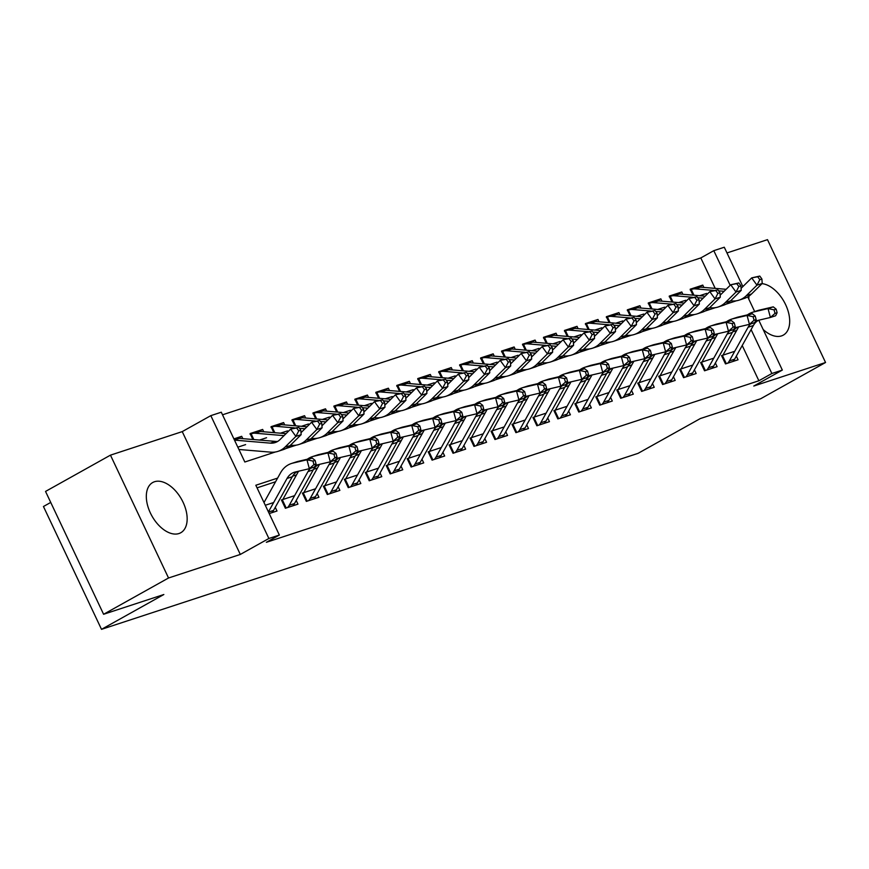 <?xml version="1.0" encoding="UTF-8"?>
<svg xmlns="http://www.w3.org/2000/svg" width="869" height="869" viewBox="0 0 869 869"><rect width="100%" height="100%" fill="white"/><g stroke="black" fill="none" stroke-linecap="round" stroke-linejoin="round"><path stroke-width="1.3" d="M748.991 296.09A28.764 17 60.8 0 0 748.85 299.229M763.156 329.492A28.764 17 60.8 0 0 781.513 335.912A28.764 17 60.8 0 0 783.306 335.119A28.764 17 60.8 0 0 786.575 306.8A28.764 17 60.8 0 0 762.015 283.642M154.497 481.741A28.764 17 60.8 0 0 152.705 482.523A28.764 17 60.8 0 0 151.119 514.47A28.764 17 60.8 0 0 178.981 533.533A28.764 17 60.8 0 0 180.774 532.74A28.764 17 60.8 0 0 182.36 500.794A28.764 17 60.8 0 0 154.497 481.741M715.209 288.389L700.805 257.93L713.797 250.674L724.279 247.23L742.876 286.585M50.728 502.434L43.45 506.508L101.51 629.341L638.031 453.368L700.36 418.543L760.614 398.784L825.55 362.492L767.49 239.659L726.973 252.944M101.51 629.341L163.85 594.515L103.596 614.274L45.536 491.43L110.461 455.15L168.532 577.994L240.311 554.444L268.879 538.487L210.819 415.643L221.291 412.21L244.83 462.004L275.343 451.999M240.311 554.444L182.24 431.611L110.461 455.15M182.24 431.611L210.819 415.643M700.805 257.93L222.518 414.806M103.596 614.274L168.532 577.994M734.142 351.489L721.563 355.617L725.496 363.915L738.063 359.788L736.325 356.116M713.188 358.365L700.61 362.492L704.531 370.791L717.11 366.664L715.372 362.992M692.224 365.241L679.656 369.368L683.577 377.667L696.156 373.54L694.418 369.857M671.27 372.117L658.691 376.234L662.623 384.532L675.191 380.416L673.453 376.733M650.316 378.982L637.737 383.11L641.659 391.408L654.238 387.292L652.5 383.609M629.352 385.858L616.784 389.985L620.705 398.284L633.284 394.157L631.546 390.485M608.398 392.734L595.819 396.861L599.751 405.16L612.319 401.033L610.581 397.361M587.444 399.61L574.865 403.737L578.787 412.036L591.365 407.909L589.627 404.226M566.479 406.486L553.911 410.602L557.833 418.901L570.401 414.785L568.663 411.102M545.526 413.351L532.947 417.478L536.879 425.777L549.447 421.661L547.709 417.978M524.572 420.227L511.993 424.354L515.914 432.653L528.493 428.526L526.755 424.854M503.607 427.103L491.039 431.23L494.961 439.529L507.529 435.402L505.791 431.73M482.653 433.979L470.075 438.095L473.996 446.405L486.575 442.278L484.837 438.595M461.7 440.855L449.121 444.971L453.042 453.27L465.621 449.154L463.883 445.471M440.735 447.72L428.167 451.847L432.089 460.146L444.656 456.019L442.918 452.347M419.781 454.596L407.203 458.723L411.124 467.022L423.703 462.895L421.965 459.223M398.817 461.472L386.249 465.599L390.17 473.898L402.749 469.771L401.011 466.099M377.863 468.348L365.295 472.464L369.216 480.774L381.784 476.647L380.046 472.964M356.909 475.224L344.33 479.34L348.252 487.639L360.831 483.522L359.093 479.84M335.945 482.089L323.377 486.216L327.298 494.515L339.877 490.388L338.139 486.716M314.991 488.965L302.412 493.092L306.344 501.391L318.912 497.264L317.174 493.592M294.037 495.841L281.458 499.968L285.38 508.267L297.958 504.139L296.22 500.468M238.008 438.378L241.691 436.314L233.902 438.867M258.962 431.502L262.644 429.438L250.076 433.566L252.879 439.497M279.916 424.626L283.609 422.573L271.03 426.69L273.833 432.632M300.88 417.75L304.563 415.697L291.984 419.814L294.797 425.756M321.834 410.885L325.517 408.821L312.949 412.949L315.751 418.88M342.788 404.009L346.481 401.945L333.902 406.073L336.705 412.004M363.753 397.133L367.435 395.069L354.856 399.197L357.67 405.128M384.706 390.257L388.389 388.204L375.821 392.321L378.623 398.263M405.66 383.381L409.353 381.328L396.775 385.445L399.577 391.387M426.625 376.516L430.307 374.452L417.728 378.58L420.542 384.511M447.578 369.64L451.261 367.576L438.693 371.704L441.495 377.635M468.532 362.764L472.225 360.7L459.647 364.828L462.449 370.759M489.497 355.888L493.179 353.835L480.611 357.952L483.414 363.894M510.451 349.012L514.133 346.959L501.565 351.076L504.368 357.018M531.404 342.147L535.098 340.083L522.519 344.211L525.332 350.142M552.369 335.271L556.051 333.207L543.483 337.335L546.286 343.266M573.323 328.395L577.016 326.331L564.437 330.459L567.24 336.39M594.287 321.519L597.97 319.466L585.391 323.583L588.204 329.525M615.241 314.643L618.924 312.59L606.356 316.707L609.158 322.649M636.195 307.778L639.888 305.714L627.309 309.842L630.112 315.773M657.16 300.902L660.842 298.838L648.263 302.966L651.077 308.897M678.113 294.026L681.796 291.962L669.228 296.09L672.03 302.021M237.824 447.166L245.612 444.613M242.799 438.649L241.691 436.314M259.505 440.062L266.566 437.737M263.752 431.774L262.644 429.438M280.459 433.186L287.53 430.872M284.706 424.908L283.609 422.573M301.424 426.31L308.484 423.996M305.671 418.032L304.563 415.697M322.377 419.434L329.438 417.12M326.625 411.156L325.517 408.821M343.331 412.569L350.403 410.244M347.578 404.281L346.481 401.945M364.296 405.693L371.356 403.368M368.543 397.405L367.435 395.069M385.249 398.817L392.321 396.503M389.497 390.539L388.389 388.204M406.203 391.941L413.275 389.627M410.45 383.663L409.353 381.328M427.168 385.065L434.228 382.751M431.415 376.788L430.307 374.452M448.122 378.2L455.193 375.875M452.369 369.912L451.261 367.576M469.075 371.324L476.147 368.999M473.323 363.046L472.225 360.7M490.04 364.448L497.101 362.134M494.287 356.171L493.179 353.835M510.994 357.572L518.065 355.258M515.241 349.295L514.133 346.959M531.958 350.696L539.019 348.382M536.206 342.419L535.098 340.083M552.912 343.831L559.973 341.506M557.159 335.543L556.051 333.207M573.866 336.955L580.937 334.63M578.113 328.678L577.016 326.331M594.831 330.079L601.891 327.765M599.078 321.802L597.97 319.466M615.784 323.203L622.845 320.889M620.031 314.926L618.924 312.59M636.738 316.327L643.81 314.013M640.985 308.05L639.888 305.714M657.703 309.462L664.763 307.137M661.95 301.174L660.842 298.838M678.656 302.586L685.717 300.261M682.904 294.309L681.796 291.962M699.61 295.71L706.682 293.396M692.984 295.156L690.182 289.214L702.76 285.097L703.857 287.433M277.602 478.102L255.823 485.25L279.362 535.043L266.37 542.299L758.876 380.763L742.224 345.525M735.826 332.001L735.337 330.97L732.73 331.828M715.676 337.422L711.765 338.693M694.711 344.287L690.812 345.569M673.757 351.163L669.858 352.445M652.804 358.039L648.893 359.321M631.839 364.915L627.939 366.197M610.885 371.791L606.986 373.062M589.932 378.656L586.021 379.938M568.967 385.532L565.067 386.814M548.013 392.408L544.113 393.69M527.059 399.284L523.149 400.566M506.095 406.16L502.195 407.431M485.141 413.025L481.241 414.307M464.187 419.901L460.277 421.183M443.223 426.777L439.323 428.059M422.269 433.653L418.369 434.934M401.315 440.529L397.405 441.8M380.35 447.394L376.451 448.676M359.397 454.27L355.486 455.552M338.432 461.146L334.532 462.427M317.478 468.022L313.579 469.303M296.525 474.898L292.614 476.169M275.56 481.763L257.05 487.846M269.205 513.568L277.005 511.015L275.267 507.333M273.072 502.716L265.284 505.269M758.767 320.205L782.339 370.075L753.771 386.042L825.55 362.492M782.339 370.075L771.857 373.507L751.098 329.579M758.876 380.763L771.857 373.507M279.362 535.043L268.879 538.487M747.742 296.883L754.683 311.569M730.177 285.314L713.797 250.674M285.836 448.556L296.307 445.124M306.8 441.68L317.261 438.248M327.754 434.804L338.226 431.372M348.708 427.939L359.179 424.506M369.673 421.063L380.133 417.631M390.626 414.187L401.098 410.755M411.58 407.311L422.052 403.879M432.545 400.435L443.005 397.003M453.499 393.57L463.97 390.138M474.452 386.694L484.924 383.262M495.417 379.818L505.877 376.386M516.371 372.942L526.842 369.51M537.335 366.066L547.796 362.634M558.289 359.201L568.75 355.769M579.243 352.325L589.714 348.893M600.207 345.449L610.668 342.017M621.161 338.573L631.622 335.141M642.115 331.697L652.586 328.265M663.08 324.832L673.54 321.4M684.033 317.956L694.505 314.524M704.987 311.08L715.459 307.648M725.952 304.204L736.412 300.772M722.932 355.171L738.672 326.874L737.053 327.407M701.967 362.047L717.718 333.75L716.099 334.283M681.014 368.912L696.753 340.626L695.146 341.159M660.06 375.788L675.8 347.491L674.181 348.024M639.095 382.664L654.846 354.367L653.227 354.9M618.141 389.54L633.881 361.243L632.263 361.776M597.188 396.416L612.927 368.119L611.309 368.652M576.223 403.281L591.974 374.995L590.355 375.527M555.269 410.157L571.009 381.86L569.391 382.393M534.316 417.033L550.055 388.736L548.437 389.269M513.351 423.909L529.102 395.612L527.483 396.145M492.397 430.785L508.137 402.488L506.518 403.02M471.432 437.65L487.183 409.364L485.565 409.896M450.479 444.526L466.229 416.229L464.611 416.762M429.525 451.402L445.265 423.105L443.646 423.637M408.56 458.278L424.311 429.981L422.692 430.513M387.607 465.154L403.346 436.857L401.739 437.389M366.653 472.019L382.393 443.733L380.774 444.265M361.439 450.609L359.82 451.13M324.734 485.771L340.474 457.474L338.867 458.006M303.781 492.647L319.52 464.35L317.902 464.882M282.816 499.523L298.567 471.226L296.948 471.758M735.337 330.97L736.869 330.111M699.067 287.15L702.76 285.097M268.423 511.917L287.042 478.461A18.445 14.784 71.8 0 1 294.276 472.28A18.445 14.784 71.8 0 1 295.254 471.997L309.342 468.695L306.963 459.788L292.875 463.101A27.656 22.17 -108.2 0 0 291.397 463.514A27.656 22.17 -108.2 0 0 280.557 472.79L264.002 502.554M271.801 512.721A12.905 10.341 -108.2 0 0 273.55 510.418L292.288 476.744A18.445 14.784 71.8 0 1 297.372 471.509M316.044 463.937L314.578 466.968L309.342 468.695L313.948 464.622L316.044 463.937L315.089 460.374L312.992 461.07L313.948 464.622M312.992 461.07L306.963 459.788L312.199 458.072L298.11 461.385A27.656 22.17 -108.2 0 0 296.644 461.797L291.397 463.514M312.199 458.072L315.089 460.374M234.152 439.41L236.118 438.758A12.905 10.341 71.8 0 1 239.486 438.378L275.582 441.409A18.445 14.784 -108.2 0 0 277.689 441.409M234.489 440.116L270.346 443.136A18.445 14.784 -108.2 0 0 275.169 442.582A18.445 14.784 -108.2 0 0 279.959 439.627L290.626 429.112L298.719 427.298L296.622 427.982L298.73 430.894L300.826 430.209L298.719 427.298M300.826 430.209L301.141 434.674L290.463 445.2A27.656 22.17 71.8 0 1 283.283 449.621L278.037 451.337A27.656 22.17 71.8 0 1 270.813 452.162L238.91 449.479M301.141 434.674L295.894 436.39L285.228 446.916A27.656 22.17 71.8 0 1 278.037 451.337M298.73 430.894L295.894 436.39L290.626 429.112L296.622 427.982M287.52 507.561A12.905 10.341 -108.2 0 0 289.268 505.269L308.006 471.585A18.445 14.784 71.8 0 1 310.483 468.315M315.349 465.36A18.445 14.784 71.8 0 1 316.218 465.132L330.296 461.819L327.917 452.923L313.828 456.225A27.656 22.17 -108.2 0 0 312.362 456.638A27.656 22.17 -108.2 0 0 307.354 459.212M292.766 505.845A12.905 10.341 -108.2 0 0 294.504 503.542L313.242 469.868A18.445 14.784 71.8 0 1 318.336 464.633M336.998 457.061L335.543 460.103L330.296 461.819L334.902 457.746L336.998 457.061L336.042 453.499L333.946 454.194L334.902 457.746M333.946 454.194L327.917 452.923L333.153 451.196L319.075 454.509A27.656 22.17 -108.2 0 0 317.598 454.921L312.362 456.638M282.447 500.077L286.194 507.996M333.153 451.196L336.042 453.499M308.484 500.685A12.905 10.341 -108.2 0 0 310.222 498.393L328.96 464.709A18.445 14.784 71.8 0 1 331.437 461.439M336.314 458.495A18.445 14.784 71.8 0 1 337.172 458.256L351.261 454.943L348.871 446.047L334.793 449.36A27.656 22.17 -108.2 0 0 333.316 449.773A27.656 22.17 -108.2 0 0 328.319 452.336M313.72 498.969A12.905 10.341 -108.2 0 0 315.458 496.677L334.196 462.992A18.445 14.784 71.8 0 1 339.29 457.757M357.952 450.185L356.496 453.227L351.261 454.943L355.856 450.881L357.952 450.185L357.007 446.633L354.91 447.318L355.856 450.881M354.91 447.318L348.871 446.047L354.118 444.331L340.029 447.633A27.656 22.17 -108.2 0 0 338.562 448.046L333.316 449.773M303.4 493.201L307.148 501.131M354.118 444.331L357.007 446.633M329.438 493.82A12.905 10.341 -108.2 0 0 331.176 491.517L349.914 457.844A18.445 14.784 71.8 0 1 352.401 454.563M357.268 451.619A18.445 14.784 71.8 0 1 358.126 451.38L372.214 448.067L369.836 439.171L355.747 442.484A27.656 22.17 -108.2 0 0 354.28 442.897A27.656 22.17 -108.2 0 0 349.273 445.46M334.674 492.093A12.905 10.341 -108.2 0 0 336.422 489.801L355.16 456.116A18.445 14.784 71.8 0 1 360.244 450.881M378.917 443.32L377.45 446.351L372.214 448.067L376.82 444.005L378.917 443.32L377.961 439.757L375.864 440.442L376.82 444.005M375.864 440.442L369.836 439.171L375.071 437.455L360.983 440.768A27.656 22.17 -108.2 0 0 359.516 441.18L354.28 442.897M324.354 486.325L328.102 494.255M375.071 437.455L377.961 439.757M350.392 486.944A12.905 10.341 -108.2 0 0 352.141 484.641L370.878 450.968A18.445 14.784 71.8 0 1 373.355 447.698M378.221 444.743A18.445 14.784 71.8 0 1 379.09 444.504L393.168 441.191L390.789 432.295L376.701 435.608A27.656 22.17 -108.2 0 0 375.234 436.021A27.656 22.17 -108.2 0 0 370.237 438.584M355.638 485.228A12.905 10.341 -108.2 0 0 357.376 482.925L376.114 449.251A18.445 14.784 71.8 0 1 381.209 444.005M399.87 436.444L398.415 439.475L393.168 441.191L397.774 437.129L399.87 436.444L398.914 432.881L396.818 433.566L397.774 437.129M396.818 433.566L390.789 432.295L396.025 430.579L381.947 433.892A27.656 22.17 -108.2 0 0 380.47 434.304L375.234 436.021M361.439 450.598L345.688 478.895M345.319 479.449L349.066 487.379M396.025 430.579L398.914 432.881M301 432.675L311.591 422.236L319.673 420.422L317.576 421.107L319.683 424.018L321.78 423.333L319.673 420.422M321.78 423.333L322.095 427.798L311.417 438.324A27.656 22.17 71.8 0 1 304.237 442.745L299.001 444.472A27.656 22.17 71.8 0 1 291.767 445.297L285.228 446.916M322.095 427.798L316.859 429.525L306.181 440.04A27.656 22.17 71.8 0 1 299.001 444.472M250.12 434.326L251.141 433.859A12.905 10.341 71.8 0 1 251.836 433.609A12.905 10.341 71.8 0 1 255.214 433.218L284 435.641M251.836 433.609L257.072 431.882A12.905 10.341 71.8 0 1 260.45 431.502L286.02 433.653M251.141 433.859L253.846 439.584M319.683 424.018L316.859 429.525L311.591 422.236L317.576 421.107M321.954 425.799L332.545 415.36L340.637 413.546L338.541 414.231L340.648 417.142L342.744 416.457L340.637 413.546M342.744 416.457L343.049 420.933L332.382 431.448A27.656 22.17 71.8 0 1 325.191 435.88L319.955 437.596A27.656 22.17 71.8 0 1 312.721 438.421L306.181 440.04M343.049 420.933L337.813 422.649L327.135 433.175A27.656 22.17 71.8 0 1 319.955 437.596M271.074 427.461L272.106 426.994A12.905 10.341 71.8 0 1 272.79 426.733A12.905 10.341 71.8 0 1 276.168 426.342L294.385 427.874M272.79 426.733L278.026 425.017A12.905 10.341 71.8 0 1 281.404 424.626L306.974 426.777M299.447 428.308L304.965 428.765M272.106 426.994L274.81 432.708M340.648 417.142L337.813 422.649L332.545 415.36L338.541 414.231M342.918 418.923L353.509 408.484L361.591 406.67L359.494 407.355L361.602 410.277L363.698 409.581L361.591 406.67M363.698 409.581L364.013 414.057L353.335 424.583A27.656 22.17 71.8 0 1 346.155 429.004L340.909 430.72A27.656 22.17 71.8 0 1 333.685 431.545L327.135 433.175M364.013 414.057L358.767 415.773L348.1 426.299A27.656 22.17 71.8 0 1 340.909 430.72M292.027 420.585L293.059 420.118A12.905 10.341 71.8 0 1 293.744 419.857A12.905 10.341 71.8 0 1 297.122 419.477L315.338 421.009M293.744 419.857L298.99 418.141A12.905 10.341 71.8 0 1 302.369 417.75L327.939 419.901M320.411 421.432L325.918 421.899M293.059 420.118L295.764 425.832M361.602 410.277L358.767 415.773L353.509 408.484L359.494 407.355M363.872 412.058L374.463 401.608L382.545 399.794L380.448 400.49L382.556 403.401L384.652 402.716L382.545 399.794M384.652 402.716L384.967 407.181L374.3 417.707A27.656 22.17 71.8 0 1 367.109 422.128L361.873 423.844A27.656 22.17 71.8 0 1 354.639 424.669L348.1 426.299M384.967 407.181L379.731 408.897L369.053 419.423A27.656 22.17 71.8 0 1 361.873 423.844M312.992 413.709L314.024 413.242A12.905 10.341 71.8 0 1 314.708 412.981A12.905 10.341 71.8 0 1 318.087 412.601L336.292 414.133M314.708 412.981L319.944 411.265A12.905 10.341 71.8 0 1 323.322 410.885L348.893 413.036M341.365 414.556L346.872 415.024M314.024 413.242L316.718 418.967M382.556 403.401L379.731 408.897L374.463 401.608L380.448 400.49M371.356 480.068A12.905 10.341 -108.2 0 0 373.094 477.765L391.832 444.092A18.445 14.784 71.8 0 1 394.309 440.822M399.186 437.867A18.445 14.784 71.8 0 1 400.044 437.628L414.133 434.326L411.743 425.419L397.665 428.732A27.656 22.17 -108.2 0 0 396.188 429.145A27.656 22.17 -108.2 0 0 391.191 431.719M376.592 478.352A12.905 10.341 -108.2 0 0 378.33 476.049L397.079 442.375A18.445 14.784 71.8 0 1 402.162 437.14M420.824 429.568L419.369 432.599L414.133 434.326L418.728 430.253L420.824 429.568L419.879 426.006L417.783 426.701L418.728 430.253M417.783 426.701L411.743 425.419L416.99 423.703L402.901 427.016A27.656 22.17 -108.2 0 0 401.435 427.429L396.188 429.145M366.273 472.584L370.02 480.503M416.99 423.703L419.879 426.006M384.826 405.182L395.417 394.743L403.509 392.929L401.413 393.614L403.52 396.525L405.617 395.84L403.509 392.929M405.617 395.84L405.932 400.305L395.254 410.831A27.656 22.17 71.8 0 1 388.074 415.252L382.827 416.968A27.656 22.17 71.8 0 1 375.593 417.793L374.311 417.685M405.932 400.305L400.685 402.021L390.018 412.547A27.656 22.17 71.8 0 1 382.827 416.968M333.946 406.833L334.978 406.366A12.905 10.341 71.8 0 1 335.662 406.105A12.905 10.341 71.8 0 1 339.04 405.725L357.257 407.257M335.662 406.105L340.909 404.389A12.905 10.341 71.8 0 1 344.276 404.009L369.846 406.16M362.319 407.68L367.837 408.148M334.978 406.366L337.683 412.091M403.52 396.525L400.685 402.021L395.417 394.743L401.413 393.614M392.31 473.192A12.905 10.341 -108.2 0 0 394.048 470.9L412.797 437.216A18.445 14.784 71.8 0 1 415.273 433.946M420.14 430.991A18.445 14.784 71.8 0 1 421.009 430.763L435.087 427.45L432.708 418.554L418.619 421.856A27.656 22.17 -108.2 0 0 417.153 422.269A27.656 22.17 -108.2 0 0 412.145 424.843M397.546 471.476A12.905 10.341 -108.2 0 0 399.295 469.173L418.032 435.499A18.445 14.784 71.8 0 1 423.116 430.264M441.789 422.692L440.322 425.734L435.087 427.45L439.692 423.377L441.789 422.692L440.833 419.13L438.736 419.825L439.692 423.377M438.736 419.825L432.708 418.554L437.943 416.827L423.866 420.14A27.656 22.17 -108.2 0 0 422.388 420.553L417.153 422.269M387.237 465.708L390.974 473.627M437.943 416.827L440.833 419.13M405.79 398.306L416.381 387.867L424.463 386.053L422.367 386.738L424.474 389.649L426.57 388.964L424.463 386.053M426.57 388.964L426.885 393.429L416.208 403.955A27.656 22.17 71.8 0 1 409.027 408.376L403.792 410.103A27.656 22.17 71.8 0 1 396.557 410.928L395.265 410.82M426.885 393.429L421.65 395.156L410.972 405.671A27.656 22.17 71.8 0 1 403.792 410.103M354.9 399.957L355.932 399.49A12.905 10.341 71.8 0 1 356.627 399.24A12.905 10.341 71.8 0 1 359.994 398.849L378.211 400.381M356.627 399.24L361.862 397.513A12.905 10.341 71.8 0 1 365.241 397.133L390.811 399.284M383.283 400.805L388.791 401.272M355.932 399.49L358.636 405.215M424.474 389.649L421.65 395.156L416.381 387.867L422.367 386.738M413.264 466.316A12.905 10.341 -108.2 0 0 415.013 464.024L433.75 430.34A18.445 14.784 71.8 0 1 436.227 427.07M441.094 424.126A18.445 14.784 71.8 0 1 441.963 423.887L456.04 420.574L453.661 411.678L439.584 414.991A27.656 22.17 -108.2 0 0 438.106 415.404A27.656 22.17 -108.2 0 0 433.11 417.967M418.51 464.6A12.905 10.341 -108.2 0 0 420.248 462.308L438.986 428.623A18.445 14.784 71.8 0 1 444.081 423.388M462.742 415.816L461.287 418.858L456.04 420.574L460.646 416.512L462.742 415.816L461.787 412.264L459.69 412.949L460.646 416.512M459.69 412.949L453.661 411.678L458.897 409.962L444.819 413.264A27.656 22.17 -108.2 0 0 443.342 413.677L438.106 415.404M408.191 458.832L411.939 466.762M458.897 409.962L461.787 412.264M426.744 391.43L437.335 380.991L445.417 379.177L443.32 379.862L445.428 382.773L447.524 382.088L445.417 379.177M447.524 382.088L447.839 386.564L437.172 397.079A27.656 22.17 71.8 0 1 429.981 401.511L424.745 403.227A27.656 22.17 71.8 0 1 417.511 404.052L416.229 403.944M447.839 386.564L442.603 388.28L431.926 398.806A27.656 22.17 71.8 0 1 424.745 403.227M375.864 393.092L376.896 392.625A12.905 10.341 71.8 0 1 377.581 392.364A12.905 10.341 71.8 0 1 380.959 391.973L399.164 393.505M377.581 392.364L382.816 390.648A12.905 10.341 71.8 0 1 386.194 390.257L411.765 392.408M404.237 393.939L409.744 394.396M376.896 392.625L379.59 398.339M445.428 382.773L442.603 388.28L437.335 380.991L443.32 379.862M434.228 459.451A12.905 10.341 -108.2 0 0 435.966 457.148L454.704 423.475A18.445 14.784 71.8 0 1 457.181 420.194M462.058 417.25A18.445 14.784 71.8 0 1 462.916 417.011L477.005 413.698L474.615 404.802L460.537 408.115A27.656 22.17 -108.2 0 0 459.06 408.528A27.656 22.17 -108.2 0 0 454.063 411.091M439.464 457.724A12.905 10.341 -108.2 0 0 441.202 455.432L459.951 421.747A18.445 14.784 71.8 0 1 465.034 416.512M483.696 408.951L482.241 411.982L477.005 413.698L481.6 409.636L483.696 408.951L482.751 405.388L480.655 406.073L481.6 409.636M480.655 406.073L474.615 404.802L479.862 403.086L465.773 406.399A27.656 22.17 -108.2 0 0 464.307 406.811L459.06 408.528M429.145 451.956L432.892 459.886M479.862 403.086L482.751 405.388M447.698 384.554L458.289 374.115L466.381 372.301L464.285 372.986L466.392 375.908L468.489 375.212L466.381 372.301M468.489 375.212L468.804 379.688L458.126 390.214A27.656 22.17 71.8 0 1 450.946 394.635L445.699 396.351A27.656 22.17 71.8 0 1 438.465 397.176L431.926 398.806M468.804 379.688L463.557 381.404L452.89 391.93A27.656 22.17 71.8 0 1 445.699 396.351M396.818 386.216L397.85 385.749A12.905 10.341 71.8 0 1 398.534 385.488A12.905 10.341 71.8 0 1 401.912 385.108L420.129 386.64M398.534 385.488L403.781 383.772A12.905 10.341 71.8 0 1 407.148 383.381L432.729 385.532M425.191 387.063L430.709 387.531M397.85 385.749L400.555 391.463M466.392 375.908L463.557 381.404L458.289 374.115L464.285 372.986M455.182 452.575A12.905 10.341 -108.2 0 0 456.92 450.272L475.669 416.599A18.445 14.784 71.8 0 1 478.146 413.329M483.012 410.374A18.445 14.784 71.8 0 1 483.881 410.135L497.959 406.822L495.58 397.926L481.491 401.239A27.656 22.17 -108.2 0 0 480.025 401.652A27.656 22.17 -108.2 0 0 475.017 404.215M460.418 450.859A12.905 10.341 -108.2 0 0 462.167 448.556L480.905 414.882A18.445 14.784 71.8 0 1 485.988 409.636M504.661 402.075L503.194 405.106L497.959 406.822L502.564 402.76L504.661 402.075L503.705 398.513L501.609 399.197L502.564 402.76M501.609 399.197L495.58 397.926L500.816 396.21L486.738 399.523A27.656 22.17 -108.2 0 0 485.26 399.936L480.025 401.652M450.109 445.08L453.846 453.01M500.816 396.21L503.705 398.513M468.663 377.689L479.253 367.239L487.335 365.425L485.239 366.121L487.346 369.032L489.443 368.347L487.335 365.425M489.443 368.347L489.758 372.812L479.08 383.338A27.656 22.17 71.8 0 1 471.9 387.759L466.664 389.475A27.656 22.17 71.8 0 1 459.429 390.3L458.137 390.192M489.758 372.812L484.522 374.528L473.844 385.054A27.656 22.17 71.8 0 1 466.664 389.475M417.772 379.34L418.804 378.873A12.905 10.341 71.8 0 1 419.499 378.612A12.905 10.341 71.8 0 1 422.866 378.232L441.083 379.764M419.499 378.612L424.735 376.896A12.905 10.341 71.8 0 1 428.113 376.516L453.683 378.667M446.155 380.188L451.663 380.655M418.804 378.873L421.508 384.598M487.346 369.032L484.522 374.528L479.253 367.239L485.239 366.121M476.136 445.699A12.905 10.341 -108.2 0 0 477.885 443.396L496.623 409.723A18.445 14.784 71.8 0 1 499.099 406.453M503.977 403.498A18.445 14.784 71.8 0 1 504.835 403.259L518.912 399.957L516.534 391.05L502.456 394.363A27.656 22.17 -108.2 0 0 500.978 394.776A27.656 22.17 -108.2 0 0 495.982 397.35M481.383 443.983A12.905 10.341 -108.2 0 0 483.121 441.68L501.858 408.006A18.445 14.784 71.8 0 1 506.953 402.771M525.615 395.199L524.159 398.23L518.912 399.957L523.518 395.884L525.615 395.199L524.659 391.637L522.562 392.332L523.518 395.884M522.562 392.332L516.534 391.05L521.769 389.334L507.692 392.647A27.656 22.17 -108.2 0 0 506.214 393.06L500.978 394.776M471.063 438.215L474.811 446.134M521.769 389.334L524.659 391.637M489.616 370.813L500.207 360.374L508.289 358.56L506.203 359.245L508.3 362.156L510.396 361.471L508.289 358.56M510.396 361.471L510.711 365.936L500.044 376.462A27.656 22.17 71.8 0 1 492.853 380.883L487.618 382.599A27.656 22.17 71.8 0 1 480.383 383.425L473.844 385.054M510.711 365.936L505.476 367.652L494.798 378.178A27.656 22.17 71.8 0 1 487.618 382.599M438.736 372.464L439.768 371.997A12.905 10.341 71.8 0 1 440.453 371.736A12.905 10.341 71.8 0 1 443.831 371.356L462.036 372.888M440.453 371.736L445.688 370.02A12.905 10.341 71.8 0 1 449.067 369.64L474.637 371.791M467.109 373.312L472.617 373.779M439.768 371.997L442.473 377.722M508.3 362.156L505.476 367.652L500.207 360.374L506.203 359.245M497.101 438.823A12.905 10.341 -108.2 0 0 498.839 436.531L517.576 402.847A18.445 14.784 71.8 0 1 520.053 399.577M524.93 396.622A18.445 14.784 71.8 0 1 525.788 396.394L539.877 393.081L537.487 384.185L523.41 387.487A27.656 22.17 -108.2 0 0 521.932 387.9A27.656 22.17 -108.2 0 0 516.936 390.474M502.336 437.107A12.905 10.341 -108.2 0 0 504.085 434.804L522.823 401.13A18.445 14.784 71.8 0 1 527.907 395.895M546.568 388.324L545.113 391.365L539.877 393.081L544.472 389.008L546.568 388.324L545.623 384.761L543.527 385.456L544.472 389.008M543.527 385.456L537.487 384.185L542.734 382.458L528.645 385.771A27.656 22.17 -108.2 0 0 527.179 386.184L521.932 387.9M492.017 431.339L495.764 439.258M542.734 382.458L545.623 384.761M510.57 363.937L521.161 353.498L529.254 351.684L527.157 352.369L529.264 355.28L531.361 354.595L529.254 351.684M531.361 354.595L531.676 359.06L520.998 369.586A27.656 22.17 71.8 0 1 513.818 374.007L508.571 375.734A27.656 22.17 71.8 0 1 501.337 376.559L494.798 378.178M531.676 359.06L526.429 360.787L515.762 371.302A27.656 22.17 71.8 0 1 508.571 375.734M459.69 365.588L460.722 365.121A12.905 10.341 71.8 0 1 461.406 364.871A12.905 10.341 71.8 0 1 464.785 364.48L483.001 366.012M461.406 364.871L466.653 363.144A12.905 10.341 71.8 0 1 470.02 362.764L495.602 364.915M488.063 366.446L493.581 366.903M460.722 365.121L463.427 370.846M529.264 355.28L526.429 360.787L521.161 353.498L527.157 352.369M518.054 431.947A12.905 10.341 -108.2 0 0 519.803 429.655L538.541 395.971A18.445 14.784 71.8 0 1 541.018 392.701M545.884 389.757A18.445 14.784 71.8 0 1 546.753 389.518L560.831 386.205L558.452 377.309L544.363 380.622A27.656 22.17 -108.2 0 0 542.897 381.035A27.656 22.17 -108.2 0 0 537.889 383.598M523.29 430.231A12.905 10.341 -108.2 0 0 525.039 427.939L543.777 394.254A18.445 14.784 71.8 0 1 548.86 389.019M567.533 381.448L566.067 384.489L560.831 386.205L565.437 382.143L567.533 381.448L566.577 377.896L564.481 378.58L565.437 382.143M564.481 378.58L558.452 377.309L563.688 375.593L549.61 378.895A27.656 22.17 -108.2 0 0 548.133 379.308L542.897 381.035M512.982 424.463L516.718 432.393M563.688 375.593L566.577 377.896M531.535 357.061L542.126 346.622L550.207 344.808L548.111 345.493L550.218 348.415L552.315 347.719L550.207 344.808M552.315 347.719L552.63 352.195L541.952 362.71A27.656 22.17 71.8 0 1 534.772 367.142L529.536 368.858A27.656 22.17 71.8 0 1 522.302 369.683L515.762 371.302M552.63 352.195L547.394 353.911L536.716 364.437A27.656 22.17 71.8 0 1 529.536 368.858M480.644 358.723L481.676 358.256A12.905 10.341 71.8 0 1 482.371 357.995A12.905 10.341 71.8 0 1 485.738 357.604L503.955 359.136M482.371 357.995L487.607 356.279A12.905 10.341 71.8 0 1 490.985 355.888L516.555 358.039M509.028 359.57L514.535 360.027M481.676 358.256L484.381 363.97M550.218 348.415L547.394 353.911L542.126 346.622L548.111 345.493M552.488 350.185L563.079 339.746L571.161 337.932L569.076 338.617L571.183 341.539L573.268 340.844L571.161 337.932M573.268 340.844L573.583 345.319L562.916 355.845A27.656 22.17 71.8 0 1 555.726 360.266L550.49 361.982A27.656 22.17 71.8 0 1 543.255 362.808L541.974 362.699M573.583 345.319L568.348 347.035L557.67 357.561A27.656 22.17 71.8 0 1 550.49 361.982M501.609 351.847L502.64 351.38A12.905 10.341 71.8 0 1 503.325 351.119A12.905 10.341 71.8 0 1 506.703 350.739L524.919 352.271M503.325 351.119L508.561 349.403A12.905 10.341 71.8 0 1 511.939 349.012L537.509 351.163M529.981 352.695L535.5 353.162M502.64 351.38L505.345 357.094M571.183 341.539L568.348 347.035L563.079 339.746L569.076 338.617M573.442 343.32L584.033 332.87L592.126 331.056L590.029 331.752L592.137 334.663L594.233 333.978L592.126 331.056M594.233 333.978L594.548 338.443L583.87 348.969A27.656 22.17 71.8 0 1 576.69 353.39L571.444 355.106A27.656 22.17 71.8 0 1 564.209 355.932L562.927 355.823M594.548 338.443L589.301 340.159L578.635 350.685A27.656 22.17 71.8 0 1 571.444 355.106M522.562 344.971L523.594 344.504A12.905 10.341 71.8 0 1 524.279 344.243A12.905 10.341 71.8 0 1 527.657 343.863L545.873 345.395M524.279 344.243L529.525 342.527A12.905 10.341 71.8 0 1 532.893 342.147L558.474 344.298M550.946 345.819L556.453 346.286M523.594 344.504L526.299 350.229M592.137 334.663L589.301 340.159L584.033 332.87L590.029 331.752M539.008 425.082A12.905 10.341 -108.2 0 0 540.757 422.779L559.495 389.106A18.445 14.784 71.8 0 1 561.971 385.836M566.849 382.881A18.445 14.784 71.8 0 1 567.707 382.642L581.785 379.329L579.406 370.433L565.328 373.746A27.656 22.17 -108.2 0 0 563.851 374.159A27.656 22.17 -108.2 0 0 558.854 376.722M544.255 423.355A12.905 10.341 -108.2 0 0 545.993 421.063L564.731 387.378A18.445 14.784 71.8 0 1 569.825 382.143M588.487 374.582L587.031 377.613L581.785 379.329L586.39 375.267L588.487 374.582L587.531 371.02L585.434 371.704L586.39 375.267M585.434 371.704L579.406 370.433L584.641 368.717L570.564 372.03A27.656 22.17 -108.2 0 0 569.086 372.443L563.851 374.159M533.935 417.587L537.683 425.517M584.641 368.717L587.531 371.02M559.973 418.206A12.905 10.341 -108.2 0 0 561.711 415.903L580.449 382.23A18.445 14.784 71.8 0 1 582.925 378.96M587.802 376.005A18.445 14.784 71.8 0 1 588.661 375.766L602.749 372.453L600.36 363.557L586.282 366.87A27.656 22.17 -108.2 0 0 584.804 367.283A27.656 22.17 -108.2 0 0 579.808 369.846M565.208 416.49A12.905 10.341 -108.2 0 0 566.957 414.187L585.695 380.513A18.445 14.784 71.8 0 1 590.779 375.267M609.441 367.706L607.985 370.737L602.749 372.453L607.355 368.391L609.441 367.706L608.496 364.144L606.399 364.828L607.355 368.391M606.399 364.828L600.36 363.557L605.606 361.841L591.517 365.154A27.656 22.17 -108.2 0 0 590.051 365.567L584.804 367.283M554.889 410.711L558.637 418.641M605.606 361.841L608.496 364.144M580.926 411.33A12.905 10.341 -108.2 0 0 582.675 409.027L601.413 375.354A18.445 14.784 71.8 0 1 603.89 372.084M608.756 369.129A18.445 14.784 71.8 0 1 609.625 368.891L623.703 365.588L621.324 356.681L607.235 359.994A27.656 22.17 -108.2 0 0 605.769 360.407A27.656 22.17 -108.2 0 0 600.761 362.981M586.162 409.614A12.905 10.341 -108.2 0 0 587.911 407.311L606.649 373.637A18.445 14.784 71.8 0 1 611.733 368.402M630.405 360.831L628.95 363.861L623.703 365.588L628.309 361.515L630.405 360.831L629.449 357.268L627.353 357.963L628.309 361.515M627.353 357.963L621.324 356.681L626.56 354.965L612.482 358.278A27.656 22.17 -108.2 0 0 611.005 358.691L605.769 360.407M575.854 403.846L579.601 411.765M626.56 354.965L629.449 357.268M594.407 336.444L604.998 326.005L613.079 324.191L610.983 324.876L613.09 327.787L615.187 327.102L613.079 324.191M615.187 327.102L615.502 331.567L604.824 342.093A27.656 22.17 71.8 0 1 597.644 346.514L592.408 348.23A27.656 22.17 71.8 0 1 585.174 349.056L578.635 350.685M615.502 331.567L610.266 333.283L599.588 343.809A27.656 22.17 71.8 0 1 592.408 348.23M543.516 338.095L544.548 337.628A12.905 10.341 71.8 0 1 545.243 337.368A12.905 10.341 71.8 0 1 548.611 336.987L566.827 338.519M545.243 337.368L550.479 335.651A12.905 10.341 71.8 0 1 553.857 335.271L579.427 337.422M571.9 338.943L577.407 339.41M544.548 337.628L547.253 343.353M613.09 327.787L610.266 333.283L604.998 326.005L610.983 324.876M601.891 404.454A12.905 10.341 -108.2 0 0 603.629 402.162L622.367 368.478A18.445 14.784 71.8 0 1 624.844 365.208M629.721 362.254A18.445 14.784 71.8 0 1 630.579 362.025L644.668 358.712L642.278 349.816L628.2 353.118A27.656 22.17 -108.2 0 0 626.723 353.531A27.656 22.17 -108.2 0 0 621.726 356.105M607.127 402.738A12.905 10.341 -108.2 0 0 608.865 400.435L627.603 366.761A18.445 14.784 71.8 0 1 632.697 361.526M651.359 353.955L649.903 356.996L644.668 358.712L649.262 354.639L651.359 353.955L650.403 350.392L648.317 351.087L649.262 354.639M648.317 351.087L642.278 349.816L647.524 348.089L633.436 351.402A27.656 22.17 -108.2 0 0 631.959 351.815L626.723 353.531M596.807 396.97L600.555 404.889M647.524 348.089L650.403 350.392M615.361 329.568L625.952 319.129L634.044 317.315L631.948 318L634.055 320.911L636.151 320.226L634.044 317.315M636.151 320.226L636.456 324.691L625.789 335.217A27.656 22.17 71.8 0 1 618.598 339.638L613.362 341.365A27.656 22.17 71.8 0 1 606.127 342.19L604.846 342.082M636.456 324.691L631.22 326.418L620.542 336.933A27.656 22.17 71.8 0 1 613.362 341.365M564.481 331.219L565.513 330.752A12.905 10.341 71.8 0 1 566.197 330.502A12.905 10.341 71.8 0 1 569.575 330.111L587.792 331.643M566.197 330.502L571.433 328.775A12.905 10.341 71.8 0 1 574.811 328.395L600.381 330.546M592.854 332.077L598.372 332.534M565.513 330.752L568.217 336.477M634.055 320.911L631.22 326.418L625.952 319.129L631.948 318M622.845 397.578A12.905 10.341 -108.2 0 0 624.583 395.286L643.321 361.602A18.445 14.784 71.8 0 1 645.797 358.332M650.675 355.388A18.445 14.784 71.8 0 1 651.533 355.149L665.621 351.836L663.243 342.94L649.154 346.253A27.656 22.17 -108.2 0 0 647.677 346.666A27.656 22.17 -108.2 0 0 642.68 349.229M628.081 395.862A12.905 10.341 -108.2 0 0 629.829 393.57L648.567 359.885A18.445 14.784 71.8 0 1 653.651 354.65M672.324 347.079L670.857 350.12L665.621 351.836L670.227 347.774L672.324 347.079L671.368 343.527L669.271 344.211L670.227 347.774M669.271 344.211L663.243 342.94L668.478 341.224L654.39 344.526A27.656 22.17 -108.2 0 0 652.923 344.939L647.677 346.666M617.761 390.094L621.509 398.024M668.478 341.224L671.368 343.527M636.314 322.692L646.905 312.253L654.998 310.439L652.901 311.124L655.009 314.046L657.105 313.351L654.998 310.439M657.105 313.351L657.42 317.826L646.742 328.341A27.656 22.17 71.8 0 1 639.562 332.773L634.316 334.489A27.656 22.17 71.8 0 1 627.092 335.315L620.542 336.933M657.42 317.826L652.174 319.542L641.507 330.068A27.656 22.17 71.8 0 1 634.316 334.489M585.434 324.354L586.466 323.887A12.905 10.341 71.8 0 1 587.151 323.626A12.905 10.341 71.8 0 1 590.529 323.235L608.745 324.767M587.151 323.626L592.397 321.91A12.905 10.341 71.8 0 1 595.765 321.519L621.346 323.67M613.818 325.202L619.325 325.658M586.466 323.887L589.171 329.601M655.009 314.046L652.174 319.542L646.905 312.253L652.901 311.124M643.799 390.713A12.905 10.341 -108.2 0 0 645.548 388.41L664.285 354.737A18.445 14.784 71.8 0 1 666.762 351.467M671.628 348.512A18.445 14.784 71.8 0 1 672.497 348.273L686.575 344.96L684.196 336.064L670.108 339.377A27.656 22.17 -108.2 0 0 668.641 339.79A27.656 22.17 -108.2 0 0 663.634 342.353M649.045 388.986A12.905 10.341 -108.2 0 0 650.783 386.694L669.521 353.01A18.445 14.784 71.8 0 1 674.616 347.774M693.277 340.213L691.822 343.244L686.575 344.96L691.181 340.898L693.277 340.213L692.321 336.651L690.225 337.335L691.181 340.898M690.225 337.335L684.196 336.064L689.432 334.348L675.354 337.661A27.656 22.17 -108.2 0 0 673.877 338.074L668.641 339.79M638.726 383.218L642.473 391.148M689.432 334.348L692.321 336.651M657.279 315.816L667.87 305.377L675.952 303.563L673.855 304.248L675.963 307.17L678.059 306.475L675.952 303.563M678.059 306.475L678.374 310.95L667.696 321.476A27.656 22.17 71.8 0 1 660.516 325.897L655.28 327.613A27.656 22.17 71.8 0 1 648.046 328.439L641.507 330.068M678.374 310.95L673.138 312.666L662.46 323.192A27.656 22.17 71.8 0 1 655.28 327.613M606.399 317.478L607.42 317.011A12.905 10.341 71.8 0 1 608.115 316.75A12.905 10.341 71.8 0 1 611.483 316.37L629.699 317.902M608.115 316.75L613.351 315.034A12.905 10.341 71.8 0 1 616.729 314.643L642.3 316.794M634.772 318.326L640.279 318.793M607.42 317.011L610.125 322.725M675.963 307.17L673.138 312.666L667.87 305.377L673.855 304.248M664.763 383.837A12.905 10.341 -108.2 0 0 666.501 381.534L685.239 347.861A18.445 14.784 71.8 0 1 687.716 344.591M692.593 341.636A18.445 14.784 71.8 0 1 693.451 341.398L707.54 338.084L705.15 329.188L691.072 332.501A27.656 22.17 -108.2 0 0 689.595 332.914A27.656 22.17 -108.2 0 0 684.598 335.477M669.999 382.121A12.905 10.341 -108.2 0 0 671.737 379.818L690.475 346.144A18.445 14.784 71.8 0 1 695.569 340.898M714.231 333.338L712.776 336.368L707.54 338.084L712.135 334.022L714.231 333.338L713.275 329.775L711.19 330.459L712.135 334.022M711.19 330.459L705.15 329.188L710.397 327.472L696.308 330.785A27.656 22.17 -108.2 0 0 694.842 331.198L689.595 332.914M659.68 376.353L663.427 384.272M710.397 327.472L713.275 329.775M678.233 308.951L688.824 298.502L696.916 296.687L694.82 297.383L696.927 300.294L699.024 299.609L696.916 296.687M699.024 299.609L699.328 304.074L688.661 314.6A27.656 22.17 71.8 0 1 681.47 319.021L676.234 320.737A27.656 22.17 71.8 0 1 669 321.563L662.46 323.192M699.328 304.074L694.092 305.79L683.414 316.316A27.656 22.17 71.8 0 1 676.234 320.737M627.353 310.602L628.385 310.135A12.905 10.341 71.8 0 1 629.069 309.875A12.905 10.341 71.8 0 1 632.447 309.494L650.664 311.026M629.069 309.875L634.305 308.158A12.905 10.341 71.8 0 1 637.683 307.778L663.253 309.929M655.726 311.45L661.244 311.917M628.385 310.135L631.09 315.86M696.927 300.294L694.092 305.79L688.824 298.502L694.82 297.383M685.717 376.961A12.905 10.341 -108.2 0 0 687.455 374.658L706.193 340.985A18.445 14.784 71.8 0 1 708.68 337.715M713.547 334.761A18.445 14.784 71.8 0 1 714.405 334.522L728.494 331.219L726.115 322.312L712.026 325.625A27.656 22.17 -108.2 0 0 710.56 326.038A27.656 22.17 -108.2 0 0 705.552 328.612M690.953 375.245A12.905 10.341 -108.2 0 0 692.702 372.942L711.439 339.268A18.445 14.784 71.8 0 1 716.523 334.033M735.196 326.462L733.729 329.492L728.494 331.219L733.099 327.146L735.196 326.462L734.24 322.899L732.143 323.594L733.099 327.146M732.143 323.594L726.115 322.312L731.35 320.596L717.262 323.909A27.656 22.17 -108.2 0 0 715.795 324.322L710.56 326.038M680.633 369.477L684.381 377.396M731.35 320.596L734.24 322.899M699.197 302.075L709.788 291.636L717.87 289.822L715.774 290.507L717.881 293.418L719.977 292.734L717.87 289.822M719.977 292.734L720.292 297.198L709.615 307.724A27.656 22.17 71.8 0 1 702.434 312.145L697.188 313.861A27.656 22.17 71.8 0 1 689.964 314.687L683.414 316.316M720.292 297.198L715.046 298.914L704.379 309.44A27.656 22.17 71.8 0 1 697.188 313.861M648.307 303.726L649.339 303.259A12.905 10.341 71.8 0 1 650.023 302.999A12.905 10.341 71.8 0 1 653.401 302.618L671.618 304.15M650.023 302.999L655.269 301.282A12.905 10.341 71.8 0 1 658.648 300.902L684.218 303.053M676.69 304.574L682.198 305.041M649.339 303.259L652.043 308.984M717.881 293.418L715.046 298.914L709.788 291.636L715.774 290.507M706.671 370.085A12.905 10.341 -108.2 0 0 708.42 367.793L727.157 334.109A18.445 14.784 71.8 0 1 729.634 330.839M734.501 327.885A18.445 14.784 71.8 0 1 735.37 327.656L749.447 324.343L747.068 315.447L732.98 318.749A27.656 22.17 -108.2 0 0 731.513 319.162A27.656 22.17 -108.2 0 0 726.506 321.736M711.917 368.369A12.905 10.341 -108.2 0 0 713.655 366.066L732.393 332.392A18.445 14.784 71.8 0 1 737.488 327.157M756.149 319.586L754.694 322.627L749.447 324.343L754.053 320.27L756.149 319.586L755.194 316.023L753.097 316.718L754.053 320.27M753.097 316.718L747.068 315.447L752.304 313.72L738.226 317.033A27.656 22.17 -108.2 0 0 736.749 317.446L731.513 319.162M701.598 362.601L705.346 370.52M752.304 313.72L755.194 316.023M720.151 295.199L730.742 284.76L738.824 282.946L736.727 283.631L738.835 286.542L740.931 285.858L738.824 282.946M740.931 285.858L741.246 290.322L730.579 300.848A27.656 22.17 71.8 0 1 723.388 305.269L718.152 306.996A27.656 22.17 71.8 0 1 710.918 307.822L709.636 307.713M741.246 290.322L736.01 292.049L725.333 302.564A27.656 22.17 71.8 0 1 718.152 306.996M669.271 296.85L670.303 296.383A12.905 10.341 71.8 0 1 670.987 296.133A12.905 10.341 71.8 0 1 674.366 295.742L692.571 297.274M670.987 296.133L676.223 294.406A12.905 10.341 71.8 0 1 679.601 294.026L705.172 296.177M697.644 297.709L703.151 298.165M670.303 296.383L672.997 302.108M738.835 286.542L736.01 292.049L730.742 284.76L736.727 283.631M727.635 363.209A12.905 10.341 -108.2 0 0 729.373 360.917L748.111 327.233A18.445 14.784 71.8 0 1 750.588 323.963M755.465 321.019A18.445 14.784 71.8 0 1 756.323 320.78L770.412 317.467L768.022 308.571L753.944 311.884A27.656 22.17 -108.2 0 0 752.467 312.297A27.656 22.17 -108.2 0 0 747.47 314.86M732.871 361.493A12.905 10.341 -108.2 0 0 734.609 359.201L753.358 325.517A18.445 14.784 71.8 0 1 758.441 320.281M777.103 312.71L775.648 315.751L770.412 317.467L775.007 313.405L777.103 312.71L776.158 309.158L774.062 309.842L775.007 313.405M774.062 309.842L768.022 308.571L773.269 306.855L759.18 310.157A27.656 22.17 -108.2 0 0 757.714 310.57L752.467 312.297M722.552 355.725L726.299 363.655M773.269 306.855L776.158 309.158M741.105 288.323L751.696 277.884L759.788 276.07L757.692 276.755L759.799 279.677L761.896 278.982L759.788 276.07M761.896 278.982L762.211 283.457L751.533 293.972A27.656 22.17 71.8 0 1 744.342 298.404L739.106 300.12A27.656 22.17 71.8 0 1 731.872 300.946L730.59 300.837M762.211 283.457L756.964 285.173L746.297 295.699A27.656 22.17 71.8 0 1 739.106 300.12M690.225 289.985L691.257 289.518A12.905 10.341 71.8 0 1 691.941 289.258A12.905 10.341 71.8 0 1 695.319 288.866L713.536 290.398M691.941 289.258L697.188 287.541A12.905 10.341 71.8 0 1 700.555 287.15L726.126 289.301M718.598 290.833L724.116 291.289M691.257 289.518L693.962 295.232M759.799 279.677L756.964 285.173L751.696 277.884L757.692 276.755M287.042 478.461L292.288 476.744M292.875 463.101L298.11 461.385M268.499 512.08L273.55 510.418M275.582 441.409L270.346 443.136M239.486 438.378L234.445 440.029M308.006 471.585L313.242 469.868M313.828 456.225L319.075 454.509M289.268 505.269L294.504 503.542M328.96 464.709L334.196 462.992M334.793 449.36L340.029 447.633M310.222 498.393L315.458 496.677M349.914 457.844L355.16 456.116M355.747 442.484L360.983 440.768M331.176 491.517L336.422 489.801M370.878 450.968L376.114 449.251M376.701 435.608L381.947 433.892M352.141 484.641L357.376 482.925M260.45 431.502L255.214 433.218M281.404 424.626L276.168 426.342M302.369 417.75L297.122 419.477M374.3 417.707L369.053 419.423M323.322 410.885L318.087 412.601M391.832 444.092L397.079 442.375M397.665 428.732L402.901 427.016M373.094 477.765L378.33 476.049M395.254 410.831L390.018 412.547M344.276 404.009L339.04 405.725M412.797 437.216L418.032 435.499M418.619 421.856L423.866 420.14M394.048 470.9L399.295 469.173M416.208 403.955L410.972 405.671M365.241 397.133L359.994 398.849M433.75 430.34L438.986 428.623M439.584 414.991L444.819 413.264M415.013 464.024L420.248 462.308M386.194 390.257L380.959 391.973M454.704 423.475L459.951 421.747M460.537 408.115L465.773 406.399M435.966 457.148L441.202 455.432M458.126 390.214L452.89 391.93M407.148 383.381L401.912 385.108M475.669 416.599L480.905 414.882M481.491 401.239L486.738 399.523M456.92 450.272L462.167 448.556M428.113 376.516L422.866 378.232M496.623 409.723L501.858 408.006M502.456 394.363L507.692 392.647M477.885 443.396L483.121 441.68M449.067 369.64L443.831 371.356M517.576 402.847L522.823 401.13M523.41 387.487L528.645 385.771M498.839 436.531L504.085 434.804M470.02 362.764L464.785 364.48M538.541 395.971L543.777 394.254M544.363 380.622L549.61 378.895M519.803 429.655L525.039 427.939M541.952 362.71L536.716 364.437M490.985 355.888L485.738 357.604M562.916 355.845L557.67 357.561M511.939 349.012L506.703 350.739M532.893 342.147L527.657 343.863M559.495 389.106L564.731 387.378M565.328 373.746L570.564 372.03M540.757 422.779L545.993 421.063M580.449 382.23L585.695 380.513M586.282 366.87L591.517 365.154M561.711 415.903L566.957 414.187M601.413 375.354L606.649 373.637M607.235 359.994L612.482 358.278M582.675 409.027L587.911 407.311M604.824 342.093L599.588 343.809M553.857 335.271L548.611 336.987M622.367 368.478L627.603 366.761M628.2 353.118L633.436 351.402M603.629 402.162L608.865 400.435M574.811 328.395L569.575 330.111M643.321 361.602L648.567 359.885M649.154 346.253L654.39 344.526M624.583 395.286L629.829 393.57M595.765 321.519L590.529 323.235M664.285 354.737L669.521 353.01M670.108 339.377L675.354 337.661M645.548 388.41L650.783 386.694M616.729 314.643L611.483 316.37M685.239 347.861L690.475 346.144M691.072 332.501L696.308 330.785M666.501 381.534L671.737 379.818M637.683 307.778L632.447 309.494M706.193 340.985L711.439 339.268M712.026 325.625L717.262 323.909M687.455 374.658L692.702 372.942M709.615 307.724L704.379 309.44M658.648 300.902L653.401 302.618M727.157 334.109L732.393 332.392M732.98 318.749L738.226 317.033M708.42 367.793L713.655 366.066M730.579 300.848L725.333 302.564M679.601 294.026L674.366 295.742M748.111 327.233L753.358 325.517M753.944 311.884L759.18 310.157M729.373 360.917L734.609 359.201M751.533 293.972L746.297 295.699M700.555 287.15L695.319 288.866"/></g></svg>
